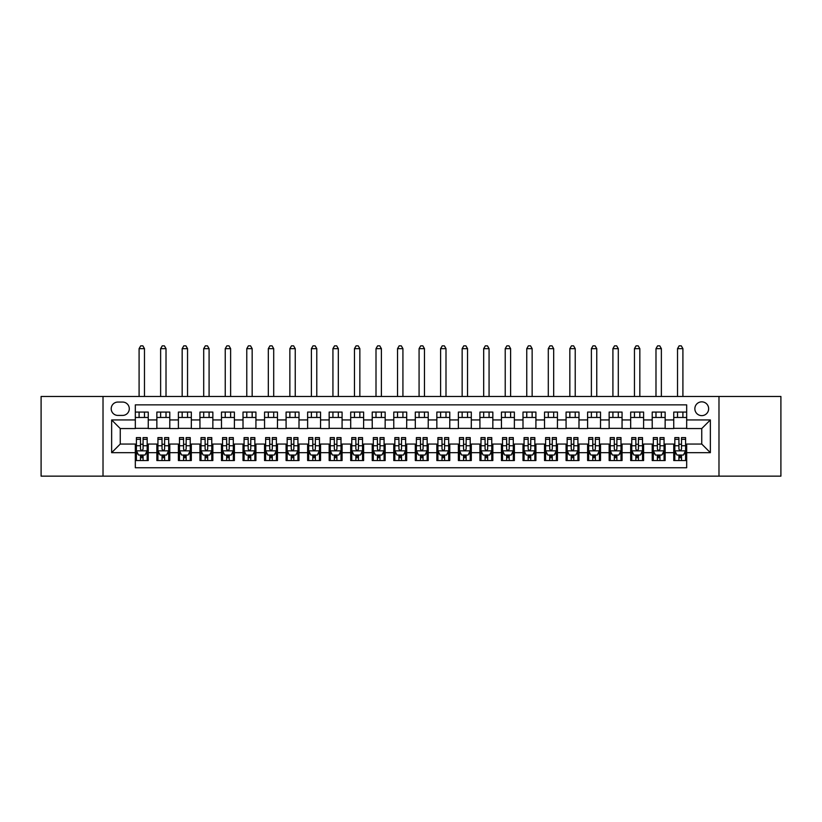 <?xml version="1.0" encoding="UTF-8"?>
<svg xmlns="http://www.w3.org/2000/svg" width="822" height="822" viewBox="0 0 822 822"><rect width="100%" height="100%" fill="white"/><g stroke="black" fill="none" stroke-linecap="round" stroke-linejoin="round"><path stroke-width="1.23" d="M701.752 401.845A6.895 6.895 0 0 0 694.857 408.74A6.895 6.895 0 0 0 701.752 415.634A6.895 6.895 0 0 0 708.646 408.74A6.895 6.895 0 0 0 701.752 401.845M718.983 476.154L780.9 476.154L780.9 396.461L718.983 396.461L718.983 476.154L103.017 476.154L103.017 396.461L41.1 396.461L41.1 476.154L103.017 476.154M686.678 412.079L673.752 412.079L673.752 419.939L665.142 419.939L665.142 428.55L673.752 428.55L673.752 419.939M665.142 419.939L665.142 412.079L652.216 412.079L652.216 419.939L643.605 419.939L643.605 428.55L652.216 428.55L652.216 419.939M643.605 419.939L643.605 412.079L630.679 412.079L630.679 419.939L622.059 419.939L622.059 428.55L630.679 428.55L630.679 419.939M622.059 419.939L622.059 412.079L609.143 412.079L609.143 419.939L600.522 419.939L600.522 428.55L609.143 428.55L609.143 419.939M600.522 419.939L600.522 412.079L587.607 412.079L587.607 419.939L578.986 419.939L578.986 428.55L587.607 428.55L587.607 419.939M578.986 419.939L578.986 412.079L566.07 412.079L566.07 419.939L557.45 419.939L557.45 428.55L566.07 428.55L566.07 419.939M557.45 419.939L557.45 412.079L544.534 412.079L544.534 419.939L535.913 419.939L535.913 428.55L544.534 428.55L544.534 419.939M535.913 419.939L535.913 412.079L522.998 412.079L522.998 419.939L514.377 419.939L514.377 428.55L522.998 428.55L522.998 419.939M514.377 419.939L514.377 412.079L501.451 412.079L501.451 419.939L492.84 419.939L492.84 428.55L501.451 428.55L501.451 419.939M492.84 419.939L492.84 412.079L479.914 412.079L479.914 419.939L471.304 419.939L471.304 428.55L479.914 428.55L479.914 419.939M471.304 419.939L471.304 412.079L458.378 412.079L458.378 419.939L449.768 419.939L449.768 428.55L458.378 428.55L458.378 419.939M449.768 419.939L449.768 412.079L436.842 412.079L436.842 419.939L428.231 419.939L428.231 428.55L436.842 428.55L436.842 419.939M428.231 419.939L428.231 412.079L415.305 412.079L415.305 419.939L406.695 419.939L406.695 428.55L415.305 428.55L415.305 419.939M406.695 419.939L406.695 412.079L393.769 412.079L393.769 419.939L385.158 419.939L385.158 428.55L393.769 428.55L393.769 419.939M385.158 419.939L385.158 412.079L372.232 412.079L372.232 419.939L363.622 419.939L363.622 428.55L372.232 428.55L372.232 419.939M363.622 419.939L363.622 412.079L350.696 412.079L350.696 419.939L342.086 419.939L342.086 428.55L350.696 428.55L350.696 419.939M342.086 419.939L342.086 412.079L329.16 412.079L329.16 419.939L320.549 419.939L320.549 428.55L329.16 428.55L329.16 419.939M320.549 419.939L320.549 412.079L307.623 412.079L307.623 419.939L299.002 419.939L299.002 428.55L307.623 428.55L307.623 419.939M299.002 419.939L299.002 412.079L286.087 412.079L286.087 419.939L277.466 419.939L277.466 428.55L286.087 428.55L286.087 419.939M277.466 419.939L277.466 412.079L264.55 412.079L264.55 419.939L255.93 419.939L255.93 428.55L264.55 428.55L264.55 419.939M255.93 419.939L255.93 412.079L243.014 412.079L243.014 419.939L234.393 419.939L234.393 428.55L243.014 428.55L243.014 419.939M234.393 419.939L234.393 412.079L221.478 412.079L221.478 419.939L212.857 419.939L212.857 428.55L221.478 428.55L221.478 419.939M212.857 419.939L212.857 412.079L199.941 412.079L199.941 419.939L191.321 419.939L191.321 428.55L199.941 428.55L199.941 419.939M191.321 419.939L191.321 412.079L178.395 412.079L178.395 419.939L169.784 419.939L169.784 428.55L178.395 428.55L178.395 419.939M169.784 419.939L169.784 412.079L156.858 412.079L156.858 428.55L148.248 428.55L148.248 412.079L135.322 412.079M135.322 460.536L148.248 460.536L148.248 444.055L156.858 444.055L156.858 460.536L169.784 460.536L169.784 444.055L178.395 444.055L178.395 452.675L169.784 452.675M178.395 452.675L178.395 460.536L191.321 460.536L191.321 444.055L199.941 444.055L199.941 452.675L191.321 452.675M199.941 452.675L199.941 460.536L212.857 460.536L212.857 444.055L221.478 444.055L221.478 452.675L212.857 452.675M221.478 452.675L221.478 460.536L234.393 460.536L234.393 444.055L243.014 444.055L243.014 452.675L234.393 452.675M243.014 452.675L243.014 460.536L255.93 460.536L255.93 444.055L264.55 444.055L264.55 452.675L255.93 452.675M264.55 452.675L264.55 460.536L277.466 460.536L277.466 444.055L286.087 444.055L286.087 452.675L277.466 452.675M286.087 452.675L286.087 460.536L299.002 460.536L299.002 444.055L307.623 444.055L307.623 452.675L299.002 452.675M307.623 452.675L307.623 460.536L320.549 460.536L320.549 444.055L329.16 444.055L329.16 452.675L320.549 452.675M329.16 452.675L329.16 460.536L342.086 460.536L342.086 444.055L350.696 444.055L350.696 452.675L342.086 452.675M350.696 452.675L350.696 460.536L363.622 460.536L363.622 444.055L372.232 444.055L372.232 452.675L363.622 452.675M372.232 452.675L372.232 460.536L385.158 460.536L385.158 444.055L393.769 444.055L393.769 452.675L385.158 452.675M393.769 452.675L393.769 460.536L406.695 460.536L406.695 444.055L415.305 444.055L415.305 452.675L406.695 452.675M415.305 452.675L415.305 460.536L428.231 460.536L428.231 444.055L436.842 444.055L436.842 452.675L428.231 452.675M436.842 452.675L436.842 460.536L449.768 460.536L449.768 444.055L458.378 444.055L458.378 452.675L449.768 452.675M458.378 452.675L458.378 460.536L471.304 460.536L471.304 444.055L479.914 444.055L479.914 452.675L471.304 452.675M479.914 452.675L479.914 460.536L492.84 460.536L492.84 444.055L501.451 444.055L501.451 452.675L492.84 452.675M501.451 452.675L501.451 460.536L514.377 460.536L514.377 444.055L522.998 444.055L522.998 452.675L514.377 452.675M522.998 452.675L522.998 460.536L535.913 460.536L535.913 444.055L544.534 444.055L544.534 452.675L535.913 452.675M544.534 452.675L544.534 460.536L557.45 460.536L557.45 444.055L566.07 444.055L566.07 452.675L557.45 452.675M566.07 452.675L566.07 460.536L578.986 460.536L578.986 444.055L587.607 444.055L587.607 452.675L578.986 452.675M587.607 452.675L587.607 460.536L600.522 460.536L600.522 444.055L609.143 444.055L609.143 452.675L600.522 452.675M609.143 452.675L609.143 460.536L622.059 460.536L622.059 444.055L630.679 444.055L630.679 452.675L622.059 452.675M630.679 452.675L630.679 460.536L643.605 460.536L643.605 444.055L652.216 444.055L652.216 452.675L643.605 452.675M652.216 452.675L652.216 460.536L665.142 460.536L665.142 444.055L673.752 444.055L673.752 452.675L665.142 452.675M117.875 415.418L122.622 415.418A6.679 6.679 0 0 0 129.29 408.74A6.679 6.679 0 0 0 122.622 402.061L117.875 402.061A6.679 6.679 0 0 0 111.206 408.74A6.679 6.679 0 0 0 117.875 415.418M718.983 396.461L103.017 396.461M686.678 419.939L686.678 404.866L135.322 404.866L135.322 428.55L120.248 428.55L120.248 444.055L135.322 444.055L135.322 467.749L686.678 467.749L686.678 444.055L701.752 444.055L701.752 428.55L686.678 428.55L686.678 419.939L710.362 419.939L710.362 452.675L686.678 452.675M135.322 452.675L111.638 452.675L111.638 419.939L135.322 419.939M673.752 452.675L673.752 460.536L686.678 460.536M135.322 417.463L148.248 417.463M135.322 428.334L148.248 428.334M135.322 444.27L136.401 444.27M140.49 444.27L143.079 444.27M147.169 444.27L148.248 444.27M135.322 455.152L136.401 455.152M140.49 455.152L143.079 455.152M147.169 455.152L148.248 455.152M156.858 428.334L169.784 428.334M156.858 417.463L169.784 417.463M156.858 444.27L157.937 444.27M162.026 444.27L164.616 444.27M168.705 444.27L169.784 444.27M156.858 455.152L157.937 455.152M162.026 455.152L164.616 455.152M168.705 455.152L169.784 455.152M178.395 444.27L179.473 444.27M183.573 444.27L186.152 444.27M190.242 444.27L191.321 444.27M178.395 455.152L179.473 455.152M183.573 455.152L186.152 455.152M190.242 455.152L191.321 455.152M178.395 417.463L191.321 417.463M178.395 428.334L191.321 428.334M199.941 444.27L201.01 444.27M205.11 444.27L207.689 444.27M211.778 444.27L212.857 444.27M199.941 455.152L201.01 455.152M205.11 455.152L207.689 455.152M211.778 455.152L212.857 455.152M199.941 417.463L212.857 417.463M199.941 428.334L212.857 428.334M221.478 444.27L222.546 444.27M226.646 444.27L229.225 444.27M233.314 444.27L234.393 444.27M221.478 455.152L222.546 455.152M226.646 455.152L229.225 455.152M233.314 455.152L234.393 455.152M221.478 417.463L234.393 417.463M221.478 428.334L234.393 428.334M243.014 444.27L244.083 444.27M248.182 444.27L250.761 444.27M254.851 444.27L255.93 444.27M243.014 455.152L244.083 455.152M248.182 455.152L250.761 455.152M254.851 455.152L255.93 455.152M243.014 417.463L255.93 417.463M243.014 428.334L255.93 428.334M264.55 444.27L265.629 444.27M269.719 444.27L272.298 444.27M276.398 444.27L277.466 444.27M264.55 455.152L265.629 455.152M269.719 455.152L272.298 455.152M276.398 455.152L277.466 455.152M264.55 417.463L277.466 417.463M264.55 428.334L277.466 428.334M286.087 444.27L287.166 444.27M291.255 444.27L293.834 444.27M297.934 444.27L299.002 444.27M286.087 455.152L287.166 455.152M291.255 455.152L293.834 455.152M297.934 455.152L299.002 455.152M286.087 417.463L299.002 417.463M286.087 428.334L299.002 428.334M307.623 444.27L308.702 444.27M312.792 444.27L315.371 444.27M319.47 444.27L320.549 444.27M307.623 455.152L308.702 455.152M312.792 455.152L315.371 455.152M319.47 455.152L320.549 455.152M307.623 417.463L320.549 417.463M307.623 428.334L320.549 428.334M329.16 444.27L330.238 444.27M334.328 444.27L336.917 444.27M341.007 444.27L342.086 444.27M329.16 455.152L330.238 455.152M334.328 455.152L336.917 455.152M341.007 455.152L342.086 455.152M329.16 417.463L342.086 417.463M329.16 428.334L342.086 428.334M350.696 444.27L351.775 444.27M355.864 444.27L358.454 444.27M362.543 444.27L363.622 444.27M350.696 455.152L351.775 455.152M355.864 455.152L358.454 455.152M362.543 455.152L363.622 455.152M350.696 417.463L363.622 417.463M350.696 428.334L363.622 428.334M372.232 444.27L373.311 444.27M377.401 444.27L379.99 444.27M384.08 444.27L385.158 444.27M372.232 455.152L373.311 455.152M377.401 455.152L379.99 455.152M384.08 455.152L385.158 455.152M372.232 417.463L385.158 417.463M372.232 428.334L385.158 428.334M393.769 444.27L394.848 444.27M398.937 444.27L401.526 444.27M405.616 444.27L406.695 444.27M393.769 455.152L394.848 455.152M398.937 455.152L401.526 455.152M405.616 455.152L406.695 455.152M393.769 417.463L406.695 417.463M393.769 428.334L406.695 428.334M415.305 444.27L416.384 444.27M420.474 444.27L423.063 444.27M427.152 444.27L428.231 444.27M415.305 455.152L416.384 455.152M420.474 455.152L423.063 455.152M427.152 455.152L428.231 455.152M415.305 417.463L428.231 417.463M415.305 428.334L428.231 428.334M436.842 444.27L437.921 444.27M442.01 444.27L444.599 444.27M448.689 444.27L449.768 444.27M436.842 455.152L437.921 455.152M442.01 455.152L444.599 455.152M448.689 455.152L449.768 455.152M436.842 417.463L449.768 417.463M436.842 428.334L449.768 428.334M458.378 444.27L459.457 444.27M463.546 444.27L466.136 444.27M470.225 444.27L471.304 444.27M458.378 455.152L459.457 455.152M463.546 455.152L466.136 455.152M470.225 455.152L471.304 455.152M458.378 417.463L471.304 417.463M458.378 428.334L471.304 428.334M479.914 444.27L480.993 444.27M485.083 444.27L487.672 444.27M491.762 444.27L492.84 444.27M479.914 455.152L480.993 455.152M485.083 455.152L487.672 455.152M491.762 455.152L492.84 455.152M479.914 417.463L492.84 417.463M479.914 428.334L492.84 428.334M501.451 444.27L502.53 444.27M506.629 444.27L509.208 444.27M513.298 444.27L514.377 444.27M501.451 455.152L502.53 455.152M506.629 455.152L509.208 455.152M513.298 455.152L514.377 455.152M501.451 417.463L514.377 417.463M501.451 428.334L514.377 428.334M522.998 444.27L524.066 444.27M528.166 444.27L530.745 444.27M534.834 444.27L535.913 444.27M522.998 455.152L524.066 455.152M528.166 455.152L530.745 455.152M534.834 455.152L535.913 455.152M522.998 417.463L535.913 417.463M522.998 428.334L535.913 428.334M544.534 444.27L545.603 444.27M549.702 444.27L552.281 444.27M556.371 444.27L557.45 444.27M544.534 455.152L545.603 455.152M549.702 455.152L552.281 455.152M556.371 455.152L557.45 455.152M544.534 417.463L557.45 417.463M544.534 428.334L557.45 428.334M566.07 444.27L567.149 444.27M571.239 444.27L573.818 444.27M577.917 444.27L578.986 444.27M566.07 455.152L567.149 455.152M571.239 455.152L573.818 455.152M577.917 455.152L578.986 455.152M566.07 417.463L578.986 417.463M566.07 428.334L578.986 428.334M587.607 444.27L588.686 444.27M592.775 444.27L595.354 444.27M599.454 444.27L600.522 444.27M587.607 455.152L588.686 455.152M592.775 455.152L595.354 455.152M599.454 455.152L600.522 455.152M587.607 417.463L600.522 417.463M587.607 428.334L600.522 428.334M609.143 444.27L610.222 444.27M614.311 444.27L616.89 444.27M620.99 444.27L622.059 444.27M609.143 455.152L610.222 455.152M614.311 455.152L616.89 455.152M620.99 455.152L622.059 455.152M609.143 417.463L622.059 417.463M609.143 428.334L622.059 428.334M630.679 444.27L631.758 444.27M635.848 444.27L638.427 444.27M642.527 444.27L643.605 444.27M630.679 455.152L631.758 455.152M635.848 455.152L638.427 455.152M642.527 455.152L643.605 455.152M630.679 417.463L643.605 417.463M630.679 428.334L643.605 428.334M652.216 444.27L653.295 444.27M657.384 444.27L659.974 444.27M664.063 444.27L665.142 444.27M652.216 455.152L653.295 455.152M657.384 455.152L659.974 455.152M664.063 455.152L665.142 455.152M652.216 417.463L665.142 417.463M652.216 428.334L665.142 428.334M673.752 444.27L674.831 444.27M678.921 444.27L681.51 444.27M685.599 444.27L686.678 444.27M673.752 455.152L674.831 455.152M678.921 455.152L681.51 455.152M685.599 455.152L686.678 455.152M673.752 417.463L686.678 417.463M673.752 428.334L686.678 428.334M120.248 428.55L111.638 419.939M120.248 444.055L111.638 452.675M710.362 419.939L701.752 428.55M710.362 452.675L701.752 444.055M140.49 457.731L143.079 457.731M136.401 439.349L140.49 439.349L140.49 437.602L136.401 437.602L136.401 450.733L138.558 455.039L145.021 455.039L147.169 450.733L147.169 437.602L143.079 437.602L143.079 439.349L147.169 439.349M147.169 450.733L147.169 460.536M136.401 450.733L136.401 460.536M143.079 455.039L143.079 460.536M140.49 460.536L140.49 455.039M140.49 439.349L140.49 449.12C141.353 450.785 142.216 450.785 143.079 449.12L143.079 439.349M144.477 417.463L144.477 412.079M144.477 396.461L144.477 348.651L139.093 348.651L139.093 396.461M139.093 417.463L139.093 412.079M139.093 348.651L140.706 345.846L142.864 345.846L144.477 348.651M162.026 457.731L164.616 457.731M157.937 439.349L162.026 439.349L162.026 437.602L157.937 437.602L157.937 450.733L160.095 455.039L166.558 455.039L168.705 450.733L168.705 437.602L164.616 437.602L164.616 439.349L168.705 439.349M168.705 450.733L168.705 460.536M157.937 450.733L157.937 460.536M164.616 455.039L164.616 460.536M162.026 460.536L162.026 455.039M162.026 439.349L162.026 449.12C162.89 450.785 163.753 450.785 164.616 449.12L164.616 439.349M166.013 417.463L166.013 412.079M166.013 396.461L166.013 348.651L160.629 348.651L160.629 396.461M160.629 417.463L160.629 412.079M160.629 348.651L162.242 345.846L164.4 345.846L166.013 348.651M183.573 457.731L186.152 457.731M179.473 439.349L183.573 439.349L183.573 437.602L179.473 437.602L179.473 450.733L181.631 455.039L188.094 455.039L190.242 450.733L190.242 437.602L186.152 437.602L186.152 439.349L190.242 439.349M190.242 450.733L190.242 460.536M179.473 450.733L179.473 460.536M186.152 455.039L186.152 460.536M183.573 460.536L183.573 455.039M183.573 439.349L183.573 449.12C184.426 450.785 185.289 450.785 186.152 449.12L186.152 439.349M187.55 417.463L187.55 412.079M187.55 396.461L187.55 348.651L182.165 348.651L182.165 396.461M182.165 417.463L182.165 412.079M182.165 348.651L183.779 345.846L185.936 345.846L187.55 348.651M205.11 457.731L207.689 457.731M201.01 439.349L205.11 439.349L205.11 437.602L201.01 437.602L201.01 450.733L203.168 455.039L209.631 455.039L211.778 450.733L211.778 437.602L207.689 437.602L207.689 439.349L211.778 439.349M211.778 450.733L211.778 460.536M201.01 450.733L201.01 460.536M207.689 455.039L207.689 460.536M205.11 460.536L205.11 455.039M205.11 439.349L205.11 449.12C205.962 450.785 206.825 450.785 207.689 449.12L207.689 439.349M209.086 417.463L209.086 412.079M209.086 396.461L209.086 348.651L203.702 348.651L203.702 396.461M203.702 417.463L203.702 412.079M203.702 348.651L205.325 345.846L207.473 345.846L209.086 348.651M226.646 457.731L229.225 457.731M222.546 439.349L226.646 439.349L226.646 437.602L222.546 437.602L222.546 450.733L224.704 455.039L231.167 455.039L233.314 450.733L233.314 437.602L229.225 437.602L229.225 439.349L233.314 439.349M233.314 450.733L233.314 460.536M222.546 450.733L222.546 460.536M229.225 455.039L229.225 460.536M226.646 460.536L226.646 455.039M226.646 439.349L226.646 449.12C227.499 450.785 228.362 450.785 229.225 449.12L229.225 439.349M230.622 417.463L230.622 412.079M230.622 396.461L230.622 348.651L225.238 348.651L225.238 396.461M225.238 417.463L225.238 412.079M225.238 348.651L226.862 345.846L229.009 345.846L230.622 348.651M248.182 457.731L250.761 457.731M244.083 439.349L248.182 439.349L248.182 437.602L244.083 437.602L244.083 450.733L246.24 455.039L252.703 455.039L254.851 450.733L254.851 437.602L250.761 437.602L250.761 439.349L254.851 439.349M254.851 450.733L254.851 460.536M244.083 450.733L244.083 460.536M250.761 455.039L250.761 460.536M248.182 460.536L248.182 455.039M248.182 439.349L248.182 449.12C249.035 450.785 249.898 450.785 250.761 449.12L250.761 439.349M252.159 417.463L252.159 412.079M252.159 396.461L252.159 348.651L246.775 348.651L246.775 396.461M246.775 417.463L246.775 412.079M246.775 348.651L248.398 345.846L250.546 345.846L252.159 348.651M269.719 457.731L272.298 457.731M265.629 439.349L269.719 439.349L269.719 437.602L265.629 437.602L265.629 450.733L267.777 455.039L274.24 455.039L276.398 450.733L276.398 437.602L272.298 437.602L272.298 439.349L276.398 439.349M276.398 450.733L276.398 460.536M265.629 450.733L265.629 460.536M272.298 455.039L272.298 460.536M269.719 460.536L269.719 455.039M269.719 439.349L269.719 449.12C270.582 450.785 271.435 450.785 272.298 449.12L272.298 439.349M273.705 417.463L273.705 412.079M273.705 396.461L273.705 348.651L268.321 348.651L268.321 396.461M268.321 417.463L268.321 412.079M268.321 348.651L269.935 345.846L272.082 345.846L273.705 348.651M291.255 457.731L293.834 457.731M287.166 439.349L291.255 439.349L291.255 437.602L287.166 437.602L287.166 450.733L289.313 455.039L295.776 455.039L297.934 450.733L297.934 437.602L293.834 437.602L293.834 439.349L297.934 439.349M297.934 450.733L297.934 460.536M287.166 450.733L287.166 460.536M293.834 455.039L293.834 460.536M291.255 460.536L291.255 455.039M291.255 439.349L291.255 449.12C292.118 450.785 292.971 450.785 293.834 449.12L293.834 439.349M295.242 417.463L295.242 412.079M295.242 396.461L295.242 348.651L289.858 348.651L289.858 396.461M289.858 417.463L289.858 412.079M289.858 348.651L291.471 345.846L293.618 345.846L295.242 348.651M312.792 457.731L315.371 457.731M308.702 439.349L312.792 439.349L312.792 437.602L308.702 437.602L308.702 450.733L310.85 455.039L317.313 455.039L319.47 450.733L319.47 437.602L315.371 437.602L315.371 439.349L319.47 439.349M319.47 450.733L319.47 460.536M308.702 450.733L308.702 460.536M315.371 455.039L315.371 460.536M312.792 460.536L312.792 455.039M312.792 439.349L312.792 449.12C313.655 450.785 314.507 450.785 315.371 449.12L315.371 439.349M316.778 417.463L316.778 412.079M316.778 396.461L316.778 348.651L311.394 348.651L311.394 396.461M311.394 417.463L311.394 412.079M311.394 348.651L313.007 345.846L315.155 345.846L316.778 348.651M334.328 457.731L336.917 457.731M330.238 439.349L334.328 439.349L334.328 437.602L330.238 437.602L330.238 450.733L332.386 455.039L338.849 455.039L341.007 450.733L341.007 437.602L336.917 437.602L336.917 439.349L341.007 439.349M341.007 450.733L341.007 460.536M330.238 450.733L330.238 460.536M336.917 455.039L336.917 460.536M334.328 460.536L334.328 455.039M334.328 439.349L334.328 449.12C335.191 450.785 336.054 450.785 336.917 449.12L336.917 439.349M338.315 417.463L338.315 412.079M338.315 396.461L338.315 348.651L332.931 348.651L332.931 396.461M332.931 417.463L332.931 412.079M332.931 348.651L334.544 345.846L336.701 345.846L338.315 348.651M355.864 457.731L358.454 457.731M351.775 439.349L355.864 439.349L355.864 437.602L351.775 437.602L351.775 450.733L353.922 455.039L360.385 455.039L362.543 450.733L362.543 437.602L358.454 437.602L358.454 439.349L362.543 439.349M362.543 450.733L362.543 460.536M351.775 450.733L351.775 460.536M358.454 455.039L358.454 460.536M355.864 460.536L355.864 455.039M355.864 439.349L355.864 449.12C356.727 450.785 357.591 450.785 358.454 449.12L358.454 439.349M359.851 417.463L359.851 412.079M359.851 396.461L359.851 348.651L354.467 348.651L354.467 396.461M354.467 417.463L354.467 412.079M354.467 348.651L356.08 345.846L358.238 345.846L359.851 348.651M377.401 457.731L379.99 457.731M373.311 439.349L377.401 439.349L377.401 437.602L373.311 437.602L373.311 450.733L375.459 455.039L381.922 455.039L384.08 450.733L384.08 437.602L379.99 437.602L379.99 439.349L384.08 439.349M384.08 450.733L384.08 460.536M373.311 450.733L373.311 460.536M379.99 455.039L379.99 460.536M377.401 460.536L377.401 455.039M377.401 439.349L377.401 449.12C378.264 450.785 379.127 450.785 379.99 449.12L379.99 439.349M381.387 417.463L381.387 412.079M381.387 396.461L381.387 348.651L376.003 348.651L376.003 396.461M376.003 417.463L376.003 412.079M376.003 348.651L377.617 345.846L379.774 345.846L381.387 348.651M398.937 457.731L401.526 457.731M394.848 439.349L398.937 439.349L398.937 437.602L394.848 437.602L394.848 450.733L397.005 455.039L403.458 455.039L405.616 450.733L405.616 437.602L401.526 437.602L401.526 439.349L405.616 439.349M405.616 450.733L405.616 460.536M394.848 450.733L394.848 460.536M401.526 455.039L401.526 460.536M398.937 460.536L398.937 455.039M398.937 439.349L398.937 449.12C399.8 450.785 400.663 450.785 401.526 449.12L401.526 439.349M402.924 417.463L402.924 412.079M402.924 396.461L402.924 348.651L397.54 348.651L397.54 396.461M397.54 417.463L397.54 412.079M397.54 348.651L399.153 345.846L401.311 345.846L402.924 348.651M420.474 457.731L423.063 457.731M416.384 439.349L420.474 439.349L420.474 437.602L416.384 437.602L416.384 450.733L418.542 455.039L424.995 455.039L427.152 450.733L427.152 437.602L423.063 437.602L423.063 439.349L427.152 439.349M427.152 450.733L427.152 460.536M416.384 450.733L416.384 460.536M423.063 455.039L423.063 460.536M420.474 460.536L420.474 455.039M420.474 439.349L420.474 449.12C421.337 450.785 422.2 450.785 423.063 449.12L423.063 439.349M424.46 417.463L424.46 412.079M424.46 396.461L424.46 348.651L419.076 348.651L419.076 396.461M419.076 417.463L419.076 412.079M419.076 348.651L420.689 345.846L422.847 345.846L424.46 348.651M442.01 457.731L444.599 457.731M437.921 439.349L442.01 439.349L442.01 437.602L437.921 437.602L437.921 450.733L440.078 455.039L446.541 455.039L448.689 450.733L448.689 437.602L444.599 437.602L444.599 439.349L448.689 439.349M448.689 450.733L448.689 460.536M437.921 450.733L437.921 460.536M444.599 455.039L444.599 460.536M442.01 460.536L442.01 455.039M442.01 439.349L442.01 449.12C442.873 450.785 443.736 450.785 444.599 449.12L444.599 439.349M445.997 417.463L445.997 412.079M445.997 396.461L445.997 348.651L440.613 348.651L440.613 396.461M440.613 417.463L440.613 412.079M440.613 348.651L442.226 345.846L444.383 345.846L445.997 348.651M463.546 457.731L466.136 457.731M459.457 439.349L463.546 439.349L463.546 437.602L459.457 437.602L459.457 450.733L461.615 455.039L468.078 455.039L470.225 450.733L470.225 437.602L466.136 437.602L466.136 439.349L470.225 439.349M470.225 450.733L470.225 460.536M459.457 450.733L459.457 460.536M466.136 455.039L466.136 460.536M463.546 460.536L463.546 455.039M463.546 439.349L463.546 449.12C464.409 450.785 465.273 450.785 466.136 449.12L466.136 439.349M467.533 417.463L467.533 412.079M467.533 396.461L467.533 348.651L462.149 348.651L462.149 396.461M462.149 417.463L462.149 412.079M462.149 348.651L463.762 345.846L465.92 345.846L467.533 348.651M485.083 457.731L487.672 457.731M480.993 439.349L485.083 439.349L485.083 437.602L480.993 437.602L480.993 450.733L483.151 455.039L489.614 455.039L491.762 450.733L491.762 437.602L487.672 437.602L487.672 439.349L491.762 439.349M491.762 450.733L491.762 460.536M480.993 450.733L480.993 460.536M487.672 455.039L487.672 460.536M485.083 460.536L485.083 455.039M485.083 439.349L485.083 449.12C485.946 450.785 486.809 450.785 487.672 449.12L487.672 439.349M489.069 417.463L489.069 412.079M489.069 396.461L489.069 348.651L483.685 348.651L483.685 396.461M483.685 417.463L483.685 412.079M483.685 348.651L485.299 345.846L487.456 345.846L489.069 348.651M506.629 457.731L509.208 457.731M502.53 439.349L506.629 439.349L506.629 437.602L502.53 437.602L502.53 450.733L504.687 455.039L511.15 455.039L513.298 450.733L513.298 437.602L509.208 437.602L509.208 439.349L513.298 439.349M513.298 450.733L513.298 460.536M502.53 450.733L502.53 460.536M509.208 455.039L509.208 460.536M506.629 460.536L506.629 455.039M506.629 439.349L506.629 449.12C507.482 450.785 508.345 450.785 509.208 449.12L509.208 439.349M510.606 417.463L510.606 412.079M510.606 396.461L510.606 348.651L505.222 348.651L505.222 396.461M505.222 417.463L505.222 412.079M505.222 348.651L506.845 345.846L508.993 345.846L510.606 348.651M528.166 457.731L530.745 457.731M524.066 439.349L528.166 439.349L528.166 437.602L524.066 437.602L524.066 450.733L526.224 455.039L532.687 455.039L534.834 450.733L534.834 437.602L530.745 437.602L530.745 439.349L534.834 439.349M534.834 450.733L534.834 460.536M524.066 450.733L524.066 460.536M530.745 455.039L530.745 460.536M528.166 460.536L528.166 455.039M528.166 439.349L528.166 449.12C529.019 450.785 529.882 450.785 530.745 449.12L530.745 439.349M532.142 417.463L532.142 412.079M532.142 396.461L532.142 348.651L526.758 348.651L526.758 396.461M526.758 417.463L526.758 412.079M526.758 348.651L528.382 345.846L530.529 345.846L532.142 348.651M549.702 457.731L552.281 457.731M545.603 439.349L549.702 439.349L549.702 437.602L545.603 437.602L545.603 450.733L547.76 455.039L554.223 455.039L556.371 450.733L556.371 437.602L552.281 437.602L552.281 439.349L556.371 439.349M556.371 450.733L556.371 460.536M545.603 450.733L545.603 460.536M552.281 455.039L552.281 460.536M549.702 460.536L549.702 455.039M549.702 439.349L549.702 449.12C550.555 450.785 551.418 450.785 552.281 449.12L552.281 439.349M553.679 417.463L553.679 412.079M553.679 396.461L553.679 348.651L548.295 348.651L548.295 396.461M548.295 417.463L548.295 412.079M548.295 348.651L549.918 345.846L552.065 345.846L553.679 348.651M571.239 457.731L573.818 457.731M567.149 439.349L571.239 439.349L571.239 437.602L567.149 437.602L567.149 450.733L569.297 455.039L575.76 455.039L577.917 450.733L577.917 437.602L573.818 437.602L573.818 439.349L577.917 439.349M577.917 450.733L577.917 460.536M567.149 450.733L567.149 460.536M573.818 455.039L573.818 460.536M571.239 460.536L571.239 455.039M571.239 439.349L571.239 449.12C572.091 450.785 572.955 450.785 573.818 449.12L573.818 439.349M575.225 417.463L575.225 412.079M575.225 396.461L575.225 348.651L569.841 348.651L569.841 396.461M569.841 417.463L569.841 412.079M569.841 348.651L571.454 345.846L573.602 345.846L575.225 348.651M592.775 457.731L595.354 457.731M588.686 439.349L592.775 439.349L592.775 437.602L588.686 437.602L588.686 450.733L590.833 455.039L597.296 455.039L599.454 450.733L599.454 437.602L595.354 437.602L595.354 439.349L599.454 439.349M599.454 450.733L599.454 460.536M588.686 450.733L588.686 460.536M595.354 455.039L595.354 460.536M592.775 460.536L592.775 455.039M592.775 439.349L592.775 449.12C593.638 450.785 594.491 450.785 595.354 449.12L595.354 439.349M596.762 417.463L596.762 412.079M596.762 396.461L596.762 348.651L591.378 348.651L591.378 396.461M591.378 417.463L591.378 412.079M591.378 348.651L592.991 345.846L595.138 345.846L596.762 348.651M614.311 457.731L616.89 457.731M610.222 439.349L614.311 439.349L614.311 437.602L610.222 437.602L610.222 450.733L612.369 455.039L618.832 455.039L620.99 450.733L620.99 437.602L616.89 437.602L616.89 439.349L620.99 439.349M620.99 450.733L620.99 460.536M610.222 450.733L610.222 460.536M616.89 455.039L616.89 460.536M614.311 460.536L614.311 455.039M614.311 439.349L614.311 449.12C615.175 450.785 616.027 450.785 616.89 449.12L616.89 439.349M618.298 417.463L618.298 412.079M618.298 396.461L618.298 348.651L612.914 348.651L612.914 396.461M612.914 417.463L612.914 412.079M612.914 348.651L614.527 345.846L616.675 345.846L618.298 348.651M635.848 457.731L638.427 457.731M631.758 439.349L635.848 439.349L635.848 437.602L631.758 437.602L631.758 450.733L633.906 455.039L640.369 455.039L642.527 450.733L642.527 437.602L638.427 437.602L638.427 439.349L642.527 439.349M642.527 450.733L642.527 460.536M631.758 450.733L631.758 460.536M638.427 455.039L638.427 460.536M635.848 460.536L635.848 455.039M635.848 439.349L635.848 449.12C636.711 450.785 637.574 450.785 638.427 449.12L638.427 439.349M639.835 417.463L639.835 412.079M639.835 396.461L639.835 348.651L634.45 348.651L634.45 396.461M634.45 417.463L634.45 412.079M634.45 348.651L636.064 345.846L638.221 345.846L639.835 348.651M657.384 457.731L659.974 457.731M653.295 439.349L657.384 439.349L657.384 437.602L653.295 437.602L653.295 450.733L655.442 455.039L661.905 455.039L664.063 450.733L664.063 437.602L659.974 437.602L659.974 439.349L664.063 439.349M664.063 450.733L664.063 460.536M653.295 450.733L653.295 460.536M659.974 455.039L659.974 460.536M657.384 460.536L657.384 455.039M657.384 439.349L657.384 449.12C658.247 450.785 659.11 450.785 659.974 449.12L659.974 439.349M661.371 417.463L661.371 412.079M661.371 396.461L661.371 348.651L655.987 348.651L655.987 396.461M655.987 417.463L655.987 412.079M655.987 348.651L657.6 345.846L659.758 345.846L661.371 348.651M678.921 457.731L681.51 457.731M674.831 439.349L678.921 439.349L678.921 437.602L674.831 437.602L674.831 450.733L676.979 455.039L683.442 455.039L685.599 450.733L685.599 437.602L681.51 437.602L681.51 439.349L685.599 439.349M685.599 450.733L685.599 460.536M674.831 450.733L674.831 460.536M681.51 455.039L681.51 460.536M678.921 460.536L678.921 455.039M678.921 439.349L678.921 449.12C679.784 450.785 680.647 450.785 681.51 449.12L681.51 439.349M682.907 417.463L682.907 412.079M682.907 396.461L682.907 348.651L677.523 348.651L677.523 396.461M677.523 417.463L677.523 412.079M677.523 348.651L679.136 345.846L681.294 345.846L682.907 348.651M156.858 452.675L148.248 452.675M156.858 419.939L148.248 419.939M136.452 450.846L147.117 450.846M147.169 453.857L145.607 453.857M137.962 453.857L136.401 453.857M143.079 445.74L147.169 445.74M136.401 445.74L140.49 445.74M140.49 456.364L143.079 456.364M157.988 450.846L168.654 450.846M168.705 453.857L167.143 453.857M159.499 453.857L157.937 453.857M164.616 445.74L168.705 445.74M157.937 445.74L162.026 445.74M162.026 456.364L164.616 456.364M179.525 450.846L190.19 450.846M190.242 453.857L188.68 453.857M181.035 453.857L179.473 453.857M186.152 445.74L190.242 445.74M179.473 445.74L183.573 445.74M183.573 456.364L186.152 456.364M201.071 450.846L211.727 450.846M211.778 453.857L210.216 453.857M202.572 453.857L201.01 453.857M207.689 445.74L211.778 445.74M201.01 445.74L205.11 445.74M205.11 456.364L207.689 456.364M222.608 450.846L233.263 450.846M233.314 453.857L231.753 453.857M224.108 453.857L222.546 453.857M229.225 445.74L233.314 445.74M222.546 445.74L226.646 445.74M226.646 456.364L229.225 456.364M244.144 450.846L254.799 450.846M254.851 453.857L253.299 453.857M245.644 453.857L244.083 453.857M250.761 445.74L254.851 445.74M244.083 445.74L248.182 445.74M248.182 456.364L250.761 456.364M265.681 450.846L276.336 450.846M276.398 453.857L274.836 453.857M267.181 453.857L265.629 453.857M272.298 445.74L276.398 445.74M265.629 445.74L269.719 445.74M269.719 456.364L272.298 456.364M287.217 450.846L297.872 450.846M297.934 453.857L296.372 453.857M288.728 453.857L287.166 453.857M293.834 445.74L297.934 445.74M287.166 445.74L291.255 445.74M291.255 456.364L293.834 456.364M308.753 450.846L319.409 450.846M319.47 453.857L317.909 453.857M310.264 453.857L308.702 453.857M315.371 445.74L319.47 445.74M308.702 445.74L312.792 445.74M312.792 456.364L315.371 456.364M330.29 450.846L340.955 450.846M341.007 453.857L339.445 453.857M331.8 453.857L330.238 453.857M336.917 445.74L341.007 445.74M330.238 445.74L334.328 445.74M334.328 456.364L336.917 456.364M351.826 450.846L362.492 450.846M362.543 453.857L360.981 453.857M353.337 453.857L351.775 453.857M358.454 445.74L362.543 445.74M351.775 445.74L355.864 445.74M355.864 456.364L358.454 456.364M373.363 450.846L384.028 450.846M384.08 453.857L382.518 453.857M374.873 453.857L373.311 453.857M379.99 445.74L384.08 445.74M373.311 445.74L377.401 445.74M377.401 456.364L379.99 456.364M394.899 450.846L405.565 450.846M405.616 453.857L404.054 453.857M396.41 453.857L394.848 453.857M401.526 445.74L405.616 445.74M394.848 445.74L398.937 445.74M398.937 456.364L401.526 456.364M416.435 450.846L427.101 450.846M427.152 453.857L425.591 453.857M417.946 453.857L416.384 453.857M423.063 445.74L427.152 445.74M416.384 445.74L420.474 445.74M420.474 456.364L423.063 456.364M437.972 450.846L448.637 450.846M448.689 453.857L447.127 453.857M439.482 453.857L437.921 453.857M444.599 445.74L448.689 445.74M437.921 445.74L442.01 445.74M442.01 456.364L444.599 456.364M459.508 450.846L470.174 450.846M470.225 453.857L468.663 453.857M461.019 453.857L459.457 453.857M466.136 445.74L470.225 445.74M459.457 445.74L463.546 445.74M463.546 456.364L466.136 456.364M481.045 450.846L491.71 450.846M491.762 453.857L490.2 453.857M482.555 453.857L480.993 453.857M487.672 445.74L491.762 445.74M480.993 445.74L485.083 445.74M485.083 456.364L487.672 456.364M502.591 450.846L513.247 450.846M513.298 453.857L511.736 453.857M504.092 453.857L502.53 453.857M509.208 445.74L513.298 445.74M502.53 445.74L506.629 445.74M506.629 456.364L509.208 456.364M524.128 450.846L534.783 450.846M534.834 453.857L533.273 453.857M525.628 453.857L524.066 453.857M530.745 445.74L534.834 445.74M524.066 445.74L528.166 445.74M528.166 456.364L530.745 456.364M545.664 450.846L556.319 450.846M556.371 453.857L554.819 453.857M547.164 453.857L545.603 453.857M552.281 445.74L556.371 445.74M545.603 445.74L549.702 445.74M549.702 456.364L552.281 456.364M567.201 450.846L577.856 450.846M577.917 453.857L576.356 453.857M568.701 453.857L567.149 453.857M573.818 445.74L577.917 445.74M567.149 445.74L571.239 445.74M571.239 456.364L573.818 456.364M588.737 450.846L599.392 450.846M599.454 453.857L597.892 453.857M590.247 453.857L588.686 453.857M595.354 445.74L599.454 445.74M588.686 445.74L592.775 445.74M592.775 456.364L595.354 456.364M610.273 450.846L620.929 450.846M620.99 453.857L619.428 453.857M611.784 453.857L610.222 453.857M616.89 445.74L620.99 445.74M610.222 445.74L614.311 445.74M614.311 456.364L616.89 456.364M631.81 450.846L642.475 450.846M642.527 453.857L640.965 453.857M633.32 453.857L631.758 453.857M638.427 445.74L642.527 445.74M631.758 445.74L635.848 445.74M635.848 456.364L638.427 456.364M653.346 450.846L664.012 450.846M664.063 453.857L662.501 453.857M654.857 453.857L653.295 453.857M659.974 445.74L664.063 445.74M653.295 445.74L657.384 445.74M657.384 456.364L659.974 456.364M674.883 450.846L685.548 450.846M685.599 453.857L684.038 453.857M676.393 453.857L674.831 453.857M681.51 445.74L685.599 445.74M674.831 445.74L678.921 445.74M678.921 456.364L681.51 456.364"/></g></svg>
